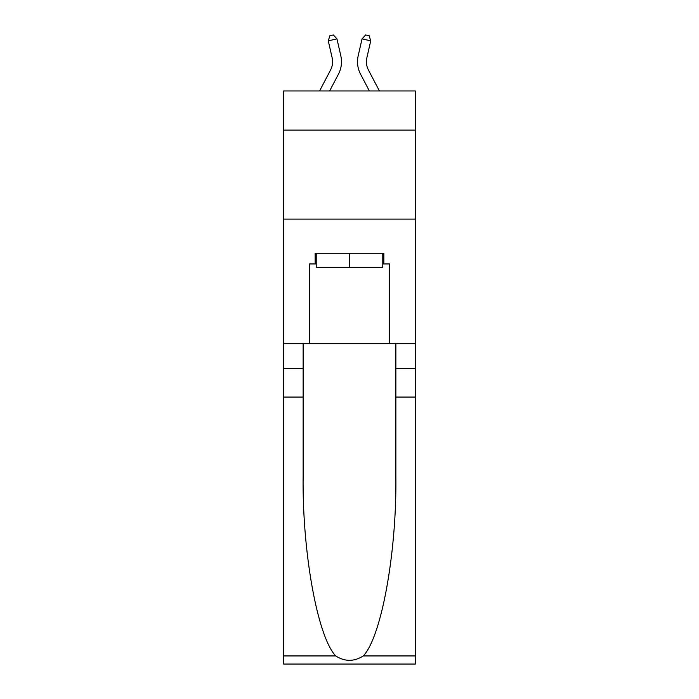 <?xml version="1.0" encoding="UTF-8"?>
<svg xmlns="http://www.w3.org/2000/svg" width="699" height="699" viewBox="0 0 699 699"><rect width="100%" height="100%" fill="white"/><g stroke="black" fill="none" stroke-linecap="round" stroke-linejoin="round"><path stroke-width="1.05" d="M415.355 130.11L415.355 90.957L283.645 90.957L283.645 130.11L415.355 130.11L415.355 343.69L389.544 343.69L389.544 263.951L383.847 263.951L383.847 253.274L315.153 253.274L315.153 263.951L316.219 263.951M283.645 397.076L303.139 397.076L303.139 476.447C302.186 552.315 317.582 637.06 335.73 655.933C344.904 661.787 354.078 661.787 363.27 655.933L415.355 655.933L415.355 664.05L283.645 664.05L283.645 130.11M319.592 90.957L330.557 70.022A17.798 17.798 -28.6 0 0 332.147 57.807L328.277 40.848L329.858 35.745L333.327 34.95L336.953 38.864L340.824 55.833A26.693 26.693 141.1 0 1 338.447 74.155L329.64 90.957M379.408 90.957L368.443 70.022A17.798 17.798 28.6 0 1 366.853 57.807L370.723 40.848L362.047 38.864L358.176 55.833A26.693 26.693 -141.1 0 0 360.553 74.155L369.36 90.957L360.553 74.155M382.781 253.274L382.781 267.507L316.219 267.507L316.219 253.274M349.5 253.274L349.5 267.507M363.27 655.933C381.418 637.06 396.814 552.315 395.861 476.447L395.861 343.69M395.861 397.076L415.355 397.076L415.355 343.69M303.139 343.69L303.139 397.076M415.355 655.933L415.355 397.076M283.645 343.69L309.456 343.69L309.456 263.951L315.153 263.951M283.645 219.102L415.355 219.102M309.456 343.69L389.544 343.69M382.781 263.951L383.847 263.951M330.557 70.022A17.798 17.798 -38.9 0 0 332.147 57.807A17.798 17.798 -38.9 0 1 330.557 70.022A17.798 17.798 -38.9 0 0 332.147 57.807A17.798 17.798 -38.9 0 1 330.557 70.022A17.798 17.798 -38.9 0 0 332.147 57.807A17.798 17.798 -38.9 0 1 330.557 70.022A17.798 17.798 -38.9 0 0 332.147 57.807A17.798 17.798 -38.9 0 1 330.557 70.022A17.798 17.798 -38.9 0 0 332.147 57.807A17.798 17.798 -38.9 0 1 330.557 70.022A17.798 17.798 -38.9 0 0 332.147 57.807A17.798 17.798 -38.9 0 1 330.557 70.022A17.798 17.798 -38.9 0 0 332.147 57.807A17.798 17.798 -38.9 0 1 330.557 70.022A17.798 17.798 -38.9 0 0 332.147 57.807A17.798 17.798 -38.9 0 1 330.557 70.022A17.798 17.798 -38.9 0 0 332.147 57.807A17.798 17.798 -38.9 0 1 330.557 70.022A17.798 17.798 -38.9 0 0 332.147 57.807A17.798 17.798 -38.9 0 1 330.557 70.022A17.798 17.798 -38.9 0 0 332.147 57.807A17.798 17.798 -38.9 0 1 330.557 70.022A17.798 17.798 -38.9 0 0 332.147 57.807A17.798 17.798 -38.9 0 1 330.557 70.022A17.798 17.798 -38.9 0 0 332.147 57.807A17.798 17.798 -38.9 0 1 330.557 70.022A17.798 17.798 -38.9 0 0 332.147 57.807A17.798 17.798 -38.9 0 1 330.557 70.022A17.798 17.798 -38.9 0 0 332.147 57.807A17.798 17.798 -38.9 0 1 330.557 70.022A17.798 17.798 -38.9 0 0 332.147 57.807A17.798 17.798 -38.9 0 1 330.557 70.022A17.798 17.798 -38.9 0 0 332.147 57.807A17.798 17.798 -38.9 0 1 330.557 70.022A17.798 17.798 -38.9 0 0 332.147 57.807A17.798 17.798 -38.9 0 1 330.557 70.022A17.798 17.798 -38.9 0 0 332.147 57.807A17.798 17.798 -38.9 0 1 330.557 70.022A17.798 17.798 -38.9 0 0 332.147 57.807A17.798 17.798 -38.9 0 1 330.557 70.022A17.798 17.798 -38.9 0 0 332.147 57.807A17.798 17.798 -38.9 0 1 330.557 70.022A17.798 17.798 -38.9 0 0 332.147 57.807A17.798 17.798 -38.9 0 1 330.557 70.022A17.798 17.798 -38.9 0 0 332.147 57.807A17.798 17.798 -38.9 0 1 330.557 70.022M336.953 38.864L340.824 55.833L336.953 38.864L340.824 55.833L336.953 38.864L340.824 55.833L336.953 38.864L340.824 55.833L336.953 38.864L340.824 55.833L336.953 38.864L340.824 55.833L336.953 38.864L340.824 55.833L336.953 38.864L340.824 55.833L336.953 38.864L340.824 55.833L336.953 38.864L340.824 55.833L336.953 38.864L340.824 55.833L336.953 38.864L340.824 55.833L336.953 38.864L340.824 55.833L336.953 38.864L340.824 55.833L336.953 38.864L340.824 55.833L336.953 38.864L340.824 55.833L336.953 38.864L340.824 55.833L336.953 38.864L340.824 55.833L336.953 38.864L340.824 55.833L336.953 38.864L340.824 55.833L336.953 38.864L340.824 55.833L336.953 38.864L340.824 55.833L336.953 38.864L340.824 55.833L336.953 38.864L328.277 40.848M368.443 70.022A17.798 17.798 38.9 0 1 366.853 57.807A17.798 17.798 38.9 0 0 368.443 70.022A17.798 17.798 38.9 0 1 366.853 57.807A17.798 17.798 38.9 0 0 368.443 70.022A17.798 17.798 38.9 0 1 366.853 57.807A17.798 17.798 38.9 0 0 368.443 70.022A17.798 17.798 38.9 0 1 366.853 57.807A17.798 17.798 38.9 0 0 368.443 70.022A17.798 17.798 38.9 0 1 366.853 57.807A17.798 17.798 38.9 0 0 368.443 70.022A17.798 17.798 38.9 0 1 366.853 57.807A17.798 17.798 38.9 0 0 368.443 70.022A17.798 17.798 38.9 0 1 366.853 57.807A17.798 17.798 38.9 0 0 368.443 70.022A17.798 17.798 38.9 0 1 366.853 57.807A17.798 17.798 38.9 0 0 368.443 70.022A17.798 17.798 38.9 0 1 366.853 57.807A17.798 17.798 38.9 0 0 368.443 70.022A17.798 17.798 38.9 0 1 366.853 57.807A17.798 17.798 38.9 0 0 368.443 70.022A17.798 17.798 38.9 0 1 366.853 57.807A17.798 17.798 38.9 0 0 368.443 70.022A17.798 17.798 38.9 0 1 366.853 57.807A17.798 17.798 38.9 0 0 368.443 70.022A17.798 17.798 38.9 0 1 366.853 57.807A17.798 17.798 38.9 0 0 368.443 70.022A17.798 17.798 38.9 0 1 366.853 57.807A17.798 17.798 38.9 0 0 368.443 70.022A17.798 17.798 38.9 0 1 366.853 57.807A17.798 17.798 38.9 0 0 368.443 70.022A17.798 17.798 38.9 0 1 366.853 57.807A17.798 17.798 38.9 0 0 368.443 70.022A17.798 17.798 38.9 0 1 366.853 57.807A17.798 17.798 38.9 0 0 368.443 70.022A17.798 17.798 38.9 0 1 366.853 57.807A17.798 17.798 38.9 0 0 368.443 70.022A17.798 17.798 38.9 0 1 366.853 57.807A17.798 17.798 38.9 0 0 368.443 70.022A17.798 17.798 38.9 0 1 366.853 57.807A17.798 17.798 38.9 0 0 368.443 70.022A17.798 17.798 38.9 0 1 366.853 57.807A17.798 17.798 38.9 0 0 368.443 70.022A17.798 17.798 38.9 0 1 366.853 57.807A17.798 17.798 38.9 0 0 368.443 70.022A17.798 17.798 38.9 0 1 366.853 57.807A17.798 17.798 38.9 0 0 368.443 70.022M362.047 38.864L358.176 55.833L362.047 38.864L358.176 55.833L362.047 38.864L358.176 55.833L362.047 38.864L358.176 55.833L362.047 38.864L358.176 55.833L362.047 38.864L358.176 55.833L362.047 38.864L358.176 55.833L362.047 38.864L358.176 55.833L362.047 38.864L358.176 55.833L362.047 38.864L358.176 55.833L362.047 38.864L358.176 55.833L362.047 38.864L358.176 55.833L362.047 38.864L358.176 55.833L362.047 38.864L358.176 55.833L362.047 38.864L358.176 55.833L362.047 38.864L358.176 55.833L362.047 38.864L358.176 55.833L362.047 38.864L358.176 55.833L362.047 38.864L358.176 55.833L362.047 38.864L358.176 55.833L362.047 38.864L358.176 55.833L362.047 38.864L358.176 55.833L362.047 38.864L358.176 55.833L362.047 38.864L365.673 34.95L369.142 35.745L370.723 40.848M395.861 368.6L415.355 368.6M303.139 368.6L283.645 368.6M283.645 655.933L335.73 655.933"/></g></svg>
